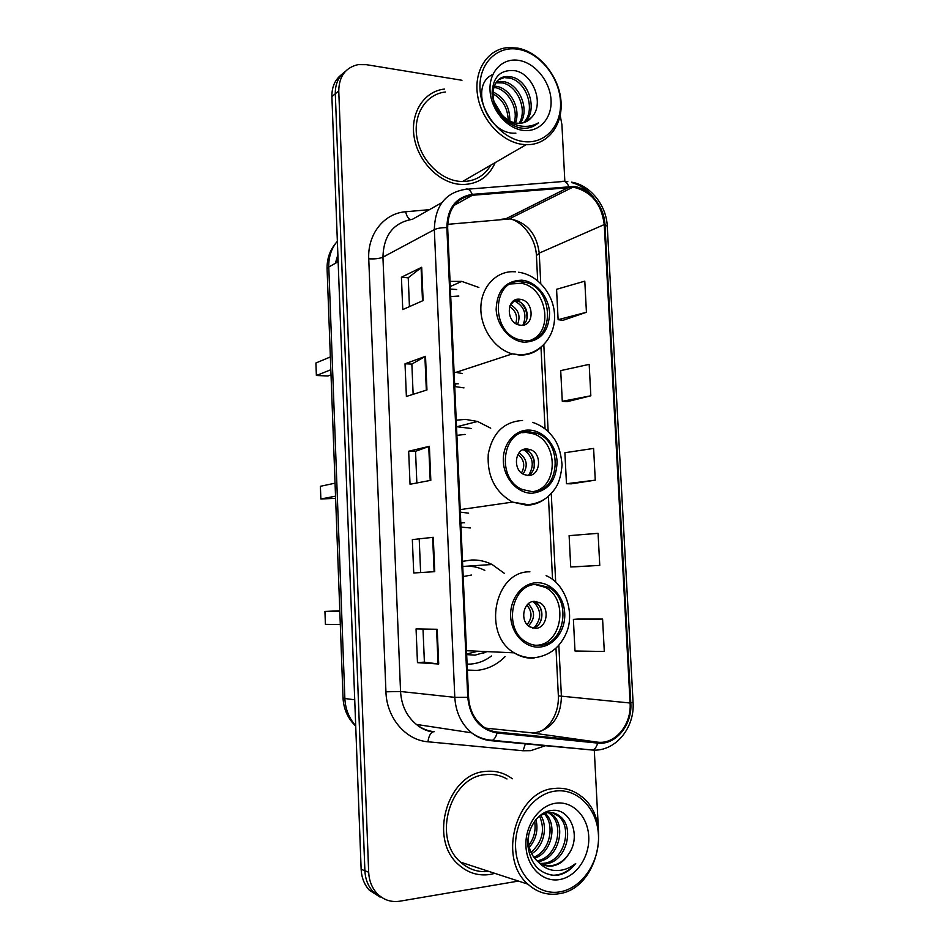 <?xml version="1.0" encoding="UTF-8"?>
<svg xmlns="http://www.w3.org/2000/svg" width="949" height="949" viewBox="0 0 949 949"><rect width="100%" height="100%" fill="white"/><g stroke="black" fill="none" stroke-linecap="round" stroke-linejoin="round"><path stroke-width="1.42" d="M504.227 573.243L492.092 564.489C485.615 561.274 478.842 559.78 471.76 559.981L462.519 561.345M467.359 670.065L476.73 670.397C487.549 669.377 496.979 664.798 505.046 656.649M490.716 428.189L477.549 421.463L465.413 419.375L456.232 420.193M460.989 527.098L470.313 527.952M478.854 287.464L461.795 281.39L450.04 281.378M454.725 386.516L463.99 387.892M342.043 74.236C335.139 79.313 331.747 86.774 331.889 96.608L361.142 869.296C361.557 877.611 364.274 884.563 369.28 890.15L380.134 897.149M345.507 71.258C338.568 76.359 335.163 83.856 335.305 93.749L364.891 870.743C365.306 879.118 368.034 886.105 373.076 891.716L383.989 898.762L373.076 891.716C368.034 886.105 365.306 879.118 364.891 870.743L335.305 93.749C335.163 83.856 338.568 76.359 345.507 71.258M444.607 89.052C424.369 91.116 410.348 112.338 414.037 136.371C417.501 160.405 437.928 181.911 458.853 184.26L462.697 184.533C477.988 184.189 488.818 176.894 495.188 162.611C488.818 176.894 477.988 184.189 462.697 184.533L458.853 184.26C437.928 181.911 417.501 160.405 414.037 136.371C410.348 112.338 424.369 91.116 444.607 89.052M485.485 771.43C447.655 773.542 428.046 839.106 458.675 864.753C467.881 872.961 478.379 876.2 490.159 874.444L494.844 873.365L490.159 874.444C478.379 876.2 467.881 872.961 458.675 864.753C428.046 839.106 447.655 773.542 485.485 771.43C495.342 770.363 504.287 772.806 512.306 778.773C504.287 772.806 495.342 770.363 485.485 771.43M573.908 187.333C591.393 191.568 601.512 203.976 604.252 224.569L630.089 703.007C631.726 724.301 615.415 744.49 597.763 742.189L497.157 732.047C491.784 731.477 486.849 729.437 482.365 725.949C473.966 718.986 469.375 709.401 468.569 697.195L447.655 227.677C448.13 208.78 456.374 197.973 472.388 195.257L573.908 187.333M573.86 186.478L472.211 194.367C455.793 197.143 447.335 208.222 446.849 227.594L467.75 697.278C470.04 717.824 479.814 729.734 497.051 732.984L597.68 743.091C615.782 745.451 632.485 724.751 630.8 702.936L604.952 224.652C604.276 206.253 589.661 188.127 573.86 186.478M602.591 619.092L573.386 619.4L574.999 651.014L604.299 651.477L602.591 619.092L578.332 619.056M575.652 566.778L599.768 565.39L598.072 533.326L569.115 535.651L570.717 566.956L575.889 566.778M563.018 320.299L586.435 312.268L584.798 281.153L556.577 289.303L558.119 319.694L563.255 320.335M567.194 401.664L590.836 395.792L589.175 364.369L560.717 370.608L562.283 401.308L567.419 401.676M571.405 483.812L595.272 480.158L593.611 448.426L564.892 452.72L566.47 483.729L571.63 483.824M598.321 827.884L594.288 750.113M564.857 181.556L561.915 124.627L560.207 115.481M461.961 80.274L366.314 64.662L358.093 64.627C345.495 67.569 339.042 76.311 338.757 90.855L368.675 872.214C369.102 880.636 371.842 887.659 376.895 893.306C383.266 899.877 390.905 902.499 399.802 901.194L518.451 881.075M438.699 664.015L417.465 662.639L416.065 628.914L437.216 629.27L438.699 664.015L438.07 663.956L436.587 629.258M426.955 389.956L406.386 396.468L405.021 363.787L425.508 356.314L426.955 389.956M423.124 300.56L402.767 309.588L401.415 277.238L421.688 267.274L423.124 300.56M434.749 571.666L413.728 572.982L412.341 539.601L433.266 537.3L434.749 571.666M430.822 480.324L410.039 484.263L408.663 451.238L429.375 446.315L430.822 480.324M408.663 451.238L415.532 451.309L429.375 446.315M412.341 539.601L433.266 537.3M401.415 277.238L408.236 277.796M409.446 306.622L408.236 277.737L421.688 267.274M405.021 363.787L411.866 364.096M413.135 394.333L411.866 364.06L425.508 356.314M417.465 662.639L424.393 662.129M423.005 629.033L424.393 662.141L438.07 663.956M595.272 480.158L566.47 483.729M590.836 395.792L562.283 401.308M586.435 312.268L558.119 319.694M599.768 565.39L570.717 566.956M573.386 619.4L578.558 619.033M416.86 482.97L415.532 451.285M420.632 572.555L419.233 539.423M523.207 141.508C544.797 144.675 561.903 125.885 560.491 101.673C559.388 77.521 540.135 53.132 518.664 49.36C497.181 45.232 478.676 63.547 480.004 88.72C481.013 113.833 501.653 138.72 523.207 141.508M522.152 144.343L526.137 144.687C547.692 145.434 563.338 125.007 560.942 100.44C558.795 75.884 539.127 51.887 517.407 48.043L507.739 47.592C487.667 49.218 473.776 70.451 477.513 94.912C481.024 119.384 501.38 141.615 522.152 144.343M445.532 92.006C426.516 93.868 413.313 113.738 416.73 136.276C419.944 158.815 439.067 179.053 458.723 181.283L462.507 181.532C474.986 181.354 484.429 175.885 490.811 165.15M494.18 86.098L497.015 86.442C510.301 88.826 521.12 108.577 515.473 122.967M493.741 87.367L495.283 87.616C508.035 89.953 518.759 108.293 514.168 122.658M496.552 81.899L504.038 81.709C519.483 84.2 530.088 109.93 520.266 123.275M495.888 82.824L502.27 82.907C517.181 85.351 527.905 109.61 519.127 123.311M498.877 79.538L507.276 76.525C491.452 76.074 487.572 101.579 501.997 114.959L502.555 115.517C506.695 119.764 511.286 122.302 516.339 123.109L519.044 123.311C524.251 123.228 528.486 121.187 531.737 117.213L527.336 121.081M507.276 76.525L511.179 76.893C528.676 79.657 538.617 110.903 524.465 122.421M505.473 77.735L509.376 78.103C526.363 80.784 536.517 110.677 523.468 122.729M493.966 101.496L501.95 114.9M492.887 91.887C504.263 97.356 509.921 107.059 509.838 120.998M492.804 93.726C502.555 99.182 507.691 107.972 508.213 120.096M531.737 117.213C544.762 104.117 533.208 74.236 515.497 70.784C500.609 69.063 492.792 76.739 492.045 93.809C494.536 111.199 503.551 122.516 519.079 127.771L523.931 128.317C529.542 128.317 534.37 126.49 538.403 122.848C532.342 126.336 525.699 127.225 518.462 125.529C512.413 123.987 507.122 120.642 502.555 115.517M519.21 60.451C502.911 57.403 489.008 71.341 490.028 90.333C490.799 109.289 506.315 128.115 522.662 130.321C539.02 132.813 552.116 118.601 551.049 100.155C550.218 81.756 535.497 63.215 519.21 60.451M538.403 122.848L534.726 125.553M515.888 133.145C487.122 135.399 468.676 84.663 492.816 74.52M521.736 281.806C491.748 277.618 489.945 333.455 520.076 339.861L524.607 340.584C555.462 343.68 554.845 286.61 524.145 282.138L521.736 281.806M531.025 339.979C554.216 331.604 546.47 286.847 521.238 283.336L510.538 283.965M456.706 289.504L450.384 289.089M458.841 296.052L450.716 296.562M454.085 372.044L462.329 373.526M454.595 383.503L458.248 383.823M454.642 384.523L455.781 384.594M330.833 369.742L316.373 375.507L315.91 362.993L330.359 356.931M316.373 375.507L327.998 375.97L331.023 374.796M519.625 299.232C506.208 297.512 505.71 322.411 519.139 324.997L520.882 325.27C534.465 326.764 534.489 301.64 520.954 299.421L519.625 299.232M522.508 325.234C531.179 320.181 527.122 302.612 516.908 301.011L513.599 300.88M516.505 299.516L518.225 300.489M521.203 302.933C525.319 307.357 527.229 312.601 526.956 318.65M523.101 324.807C527.193 314.166 524.251 306.159 514.287 300.797L514.263 300.442M514.287 300.797L509.91 305.637M560.254 891.787C582.461 887.967 599.982 861.312 598.439 834.966C597.229 808.572 577.372 788.014 555.284 791.086C533.172 793.755 514.156 820.327 515.604 847.837C516.719 875.393 538.059 896.01 560.254 891.787M559.091 893.721C598.665 888.537 613.362 818.584 580.669 795.914C572.662 789.805 563.73 787.338 553.908 788.5C516.315 790.932 497.229 858.299 527.917 884.171C537.087 892.416 547.478 895.595 559.091 893.721M507.003 778.975C500.372 775.203 493.243 773.755 485.627 774.621C450.099 776.685 431.842 838.252 460.633 862.19C468.865 869.509 478.249 872.582 488.782 871.384M549.198 812.463L552.271 814.562C567.182 825.749 558.344 859.758 537.953 861.562L537.834 861.573M539.34 815.998L547.098 812.676C551.82 811.917 556.161 813.163 560.135 816.413C575.13 827.682 566.256 862.024 545.722 863.851L541.286 863.981M552.235 812.664L558.154 815.95C573.137 827.196 564.264 861.455 543.765 863.282L540.408 863.46M528.771 834.408C527.442 845.761 530.408 854.764 537.656 861.419L538.534 862.143C542.804 865.452 547.537 866.722 552.745 865.927C559.258 864.669 564.536 860.767 568.558 854.219C564.026 860.731 558.392 864.527 551.642 865.607L544.05 865.203M535.936 819.473C538.427 829.853 536.221 839.153 529.305 847.386M534.619 821.17C536.09 830.078 534.157 838.097 528.854 845.239M540.61 815.155C548.071 825.962 544.311 846.164 531.677 853.768M539.459 815.915C545.39 829.533 542.579 841.704 531.025 852.404M544.999 813.163C557.656 823.566 552.401 852.582 534.572 858.252M543.919 813.518C555.224 824.171 550.408 850.921 533.812 857.255M548.166 812.534L550.325 814.112C564.821 825.037 556.944 858.05 536.992 860.838M568.558 854.219C581.939 836.105 570.017 807.623 551.82 810.434C538.273 811.573 526.778 828.24 527.834 845.452C530.479 864.42 539.815 874.432 555.841 875.488L557.478 875.275C564.596 873.934 570.669 870.008 575.699 863.495C569.436 868.513 562.555 870.85 555.058 870.494C548.795 870.079 543.291 867.303 538.534 862.143M555.877 803.198C539.103 805.321 524.833 825.488 525.936 846.235C526.79 867.018 542.828 882.653 559.649 879.557C576.482 876.757 589.898 856.556 588.736 836.472C587.822 816.354 572.638 800.766 555.877 803.198M575.699 863.495C568.51 871.751 560.325 875.654 551.167 875.215M529.056 431.748C501.831 429.494 495.924 479.269 522.484 489.542L531.986 491.594C560.076 492.804 563.825 441.795 536.541 433.195L529.056 431.748M533.587 491.523C558.522 487.252 558.368 441.641 533.575 433.859L526.102 432.412L522.436 432.661M471.285 428.509L456.516 426.682M465.069 434.393L456.908 435.377M460.324 512.128L468.616 513.16M460.787 522.662L464.476 522.78M460.811 523.101L461.961 523.089M335.531 496.161L320.857 498.996L320.394 486.303L335.056 483.16M320.857 498.996L335.614 498.32M526.909 448.936C514.726 448.07 512.365 470.277 524.239 474.607L528.202 475.437C540.55 476.101 542.484 453.658 530.479 449.648L526.909 448.936M527.727 475.425C537.431 471.997 536.41 453.847 526.351 450.49L522.863 449.779M526.458 448.948L527.964 450.158M531.215 454.073C533.86 458.509 534.762 463.278 533.931 468.379M524.133 449.885C533.03 456.825 534.607 465.152 528.866 474.868M536.517 584.418C511.511 583.92 502.875 628.926 525.841 641.809C530.135 644.49 534.69 645.664 539.495 645.356C565.307 644.846 572.069 598.712 548.332 587.241L536.517 584.418M535.722 645.296L536.47 645.261C562.211 644.751 568.973 598.783 545.295 587.348L535.141 584.525M467.798 653.754L477.833 651.204M467.098 664.17L470.799 664.063C478.32 663.434 485.212 660.729 491.452 655.973M484.797 570.361C478.948 567.419 472.827 566.055 466.422 566.256L462.744 566.577M466.671 654.596L475.01 655.154L487.181 651.619M471.404 575.058L463.195 576.541M463.895 566.423L462.744 566.482M339.813 611.298L324.938 611.441L339.801 610.8M324.938 611.441L325.4 624.335L340.311 624.501M534.334 601.358C523.136 601.263 519.542 621.334 529.815 626.862L535.639 628.345C546.992 628.25 550.218 607.953 539.791 602.698L534.334 601.358M532.804 628.108C543.314 626.494 545.343 607.68 535.592 602.769L532.555 601.619M485.947 651.572L483.385 653.327M536.387 601.476L537.49 602.734M540.313 607.763C541.998 612.461 542.045 617.182 540.444 621.903M533.231 601.476C541.476 609.899 541.784 618.641 534.157 627.716M331.889 96.608L338.757 90.855M361.142 869.296L368.675 872.214M337.369 241.271C331.403 248.27 328.544 256.859 328.781 267.025L338.141 261.722M327.097 269.089L328.781 267.025L344.867 698.523L354.724 699.781M355.721 726.139C347.844 718.5 343.609 709.105 343.04 697.954L344.867 698.523C345.412 709.223 349.018 718.286 355.709 725.688M337.915 255.827L336.337 262.743M597.763 742.189L530.444 732.699L535.355 732.675C552.14 728.796 560.835 716.768 561.417 696.59L558.842 645.273M485.485 728.108L530.04 732.652M604.252 224.569L539.234 253.11C536.731 234 527.146 222.588 510.503 218.887L447.643 224.344M545.972 745.511L530.716 750.671L523.065 750.754L427.94 741.786C405.662 740.161 386.599 717.8 385.935 691.809L368.746 258.804C367.417 234.106 384.215 213.205 405.65 211.757L429.423 209.67M468.011 189.159L561.417 181.639C564.358 180.464 566.79 182.042 568.736 186.372M467.75 697.278L454.796 697.349L434.334 229.646C437.216 228.282 441.392 227.606 446.849 227.594M497.051 732.984C496.03 736.756 494.488 739.2 492.436 740.303L490.455 740.635C483.61 739.935 477.347 737.326 471.653 732.83C461.392 724.17 455.769 712.343 454.796 697.349L400.549 691.501C401.415 705.392 406.694 716.376 416.397 724.419C421.771 728.618 427.702 731.05 434.203 731.715M441.902 202.612L412.447 219.29C393.455 222.624 383.621 235.233 382.933 257.155L434.334 229.646C434.974 206.111 445.283 192.694 465.259 189.373C467.976 188.187 470.301 189.847 472.211 194.367M597.68 743.091C596.66 746.709 595.059 749.034 592.864 750.078L490.823 740.671M630.8 702.936L633.066 702.213L607.265 226.23L604.952 224.652M572.022 182.659C580.219 184.972 587.372 189.847 593.481 197.285M604.916 224.011L604.999 224.664M522.555 210.429L524.145 211.473M368.746 258.804C374.808 259.16 379.541 258.603 382.933 257.155L400.549 691.501L385.935 691.809M405.65 211.757C406.623 216.099 408.212 218.685 410.442 219.539M433.942 731.691L432.649 731.964C430.205 733.411 428.64 736.685 427.94 741.786M525.461 743.518L523.065 750.754M497.157 732.047L494.749 731.691M630.089 703.007L558.356 695.866L555.984 648.203M555.687 582.057L551.262 493.622M548.154 431.498L543.824 344.76M540.752 283.478L539.234 253.11L536.422 255.578C535.58 236.289 520.396 220.417 509.459 218.792L572.816 187.214M568.902 187.226L505.734 218.839L501.677 219.231M472.388 195.257L454.097 205.387M536.434 255.744L537.68 280.714M558.356 695.807L558.356 695.866C558.7 705.688 556.197 714.502 550.835 722.319C543.943 730.647 540.23 731.382 539.186 731.94M430.205 480.443L428.746 446.493M426.338 390.146L424.903 356.587M422.507 300.821L421.083 267.642M434.12 571.713L432.649 537.371M468.165 178.258L477.3 172.967M524.678 342.221C540.61 341.13 548.913 331.391 549.578 313.004C548.854 296.622 535.924 281.284 521.653 280.18C505.568 280.785 497.062 290.465 496.149 309.244C496.837 326.065 510.384 341.569 524.678 342.221M540.622 347.642C534.548 352.886 527.466 355.353 519.388 355.045L512.318 353.882C494.358 349.03 479.933 327.571 480.882 306.681C481.629 285.756 497.442 270.109 515.354 271.817M454.701 386.041L455.734 386.029L454.891 386.551M510.681 304.89C518.545 309.457 520.823 315.981 517.537 324.463M509.554 306.646C515.817 310.714 517.869 316.337 515.746 323.538M532.069 493.266C548.083 491.108 556.422 480.621 557.087 461.795C556.339 445.128 543.326 430.288 528.973 430.087C514.619 429.636 502.424 444.298 503.338 461.428C504.038 478.557 517.679 493.516 532.069 493.266M543.635 499.838C538.474 503.302 532.816 505.093 526.671 505.212L512.579 502.104C495.141 492.211 487.027 476.208 488.249 454.12C492.519 432.851 503.966 421.641 522.555 420.478M519.044 452.792C526.98 458.616 528.32 465.698 523.065 474.037M517.964 454.369C524.192 459.613 525.366 465.805 521.487 472.946M539.578 647.064C554.074 646.115 565.699 630.255 564.726 613.279C563.967 596.304 550.871 581.998 536.434 582.733C521.986 583.208 509.732 598.973 510.657 616.423C511.369 633.873 525.105 648.262 539.578 647.064M534.085 658.096C527.063 658.582 520.42 656.827 514.144 652.829C481.819 634.157 494.678 570.835 529.898 571.82M467.098 664.276L467.928 664.181M528.261 603.849C535.236 611.168 535.295 618.511 528.463 625.889M526.909 605.189C532.306 611.619 532.353 618.072 527.086 624.549M450.277 286.539L461.795 281.39M457.24 426.635L477.549 421.463M462.744 566.458L492.092 564.489M369.28 890.15L376.895 893.306M343.04 697.954L327.085 268.947C326.847 258.14 330.276 248.958 337.369 241.426M337.88 254.7L335.388 263.276M567.834 181.698L565.865 181.615M432.649 731.964C426.576 731.05 421.166 728.535 416.397 724.419L471.653 732.83C477.999 737.385 484.927 739.876 492.436 740.303L592.864 750.078C615.51 751.608 634.952 727.693 633.066 702.26M571.476 182.137C590.444 185.15 606.411 205.411 607.265 226.099M476.813 736.305L477.501 736.377M552.555 579.471L548.415 496.363M545.058 428.829L540.989 347.346M462.507 181.532L526.137 144.687M498.391 82.551L500.147 81.353M455.603 372.483L512.318 353.882L520.064 354.748C539.649 354.796 555.106 337.002 554.572 315.993C554.299 294.985 538.119 274.783 518.605 272.244M521.238 283.336L524.145 282.138M516.908 301.011L520.954 299.421M550.325 814.112L552.271 814.562M558.154 815.95L560.135 816.413M460.633 862.19L527.917 884.171M460.206 509.613L512.579 502.104L528.071 504.69C535.378 503.99 541.95 501.392 547.787 496.896C555.106 489.376 560.04 485.058 562.081 464.939C560.076 444.179 554.311 438.426 548.783 432.103C543.991 427.572 538.593 424.333 532.579 422.352M533.575 433.859L536.541 433.195M526.351 450.49L530.479 449.648M466.493 650.706L514.144 652.829C521.143 656.803 528.486 658.357 536.161 657.479C550.313 655.095 560.432 646.803 566.517 632.568C574.679 613.695 566.126 584.133 546.114 575.628M545.295 587.348L548.332 587.241M535.592 602.769L539.791 602.698"/></g></svg>
